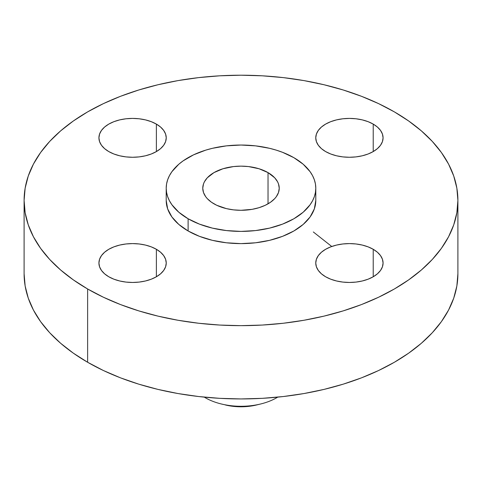 <?xml version="1.0" encoding="UTF-8"?>
<svg xmlns="http://www.w3.org/2000/svg" width="482" height="482" viewBox="0 0 482 482"><rect width="100%" height="100%" fill="white"/><g stroke="black" fill="none" stroke-linecap="round" stroke-linejoin="round"><path stroke-width="0.72" d="M373.219 249.284L373.219 276.77L377.4 273.824L380.515 270.462L382.431 266.817L383.076 263.027L382.431 259.238L380.515 255.593L377.4 252.231L373.219 249.284L368.115 246.868L362.295 245.073L355.981 243.97L349.42 243.597L342.853 243.97L336.538 245.073L330.718 246.868L325.621 249.284L321.434 252.231L318.325 255.593L316.409 259.238L315.758 263.027A33.656 19.431 180 0 1 336.538 245.073A33.656 19.431 180 0 1 373.219 249.284A33.656 19.431 180 0 1 383.076 263.027A33.656 19.431 180 0 1 362.295 280.982A33.656 19.431 180 0 1 325.621 276.77A33.656 19.431 180 0 1 315.758 263.027L316.409 266.817L318.325 270.462L321.434 273.824L325.621 276.77L330.718 279.186L336.538 280.982L342.853 282.084L349.42 282.458L355.981 282.084L362.295 280.982L368.115 279.186L373.219 276.77L373.219 249.284M156.379 249.284L156.379 276.77L160.566 273.824L163.675 270.462L165.591 266.817L166.242 263.027L165.591 259.238L163.675 255.593L160.566 252.231L156.379 249.284L151.282 246.868L145.462 245.073L139.147 243.97L132.58 243.597L126.019 243.97L119.705 245.073L113.885 246.868L108.781 249.284L104.6 252.231L101.485 255.593L99.569 259.238L98.924 263.027A33.656 19.431 180 0 1 119.705 245.073A33.656 19.431 180 0 1 156.379 249.284A33.656 19.431 180 0 1 166.242 263.027A33.656 19.431 180 0 1 145.462 280.982A33.656 19.431 180 0 1 108.781 276.77A33.656 19.431 180 0 1 98.924 263.027L99.569 266.817L101.485 270.462L104.6 273.824L108.781 276.77L113.885 279.186L119.705 280.982L126.019 282.084L132.58 282.458L139.147 282.084L145.462 280.982L151.282 279.186L156.379 276.77L156.379 249.284M156.379 124.097L156.379 151.577L160.566 148.637L163.675 145.275L165.591 141.63L166.242 137.84L165.591 134.05L163.675 130.405L160.566 127.043L156.379 124.097L151.282 121.681L145.462 119.885L139.147 118.783L132.58 118.409L126.019 118.783L119.705 119.885L113.885 121.681L108.781 124.097L104.6 127.043L101.485 130.405L99.569 134.05L98.924 137.84A33.656 19.431 180 0 1 119.705 119.885A33.656 19.431 180 0 1 156.379 124.097A33.656 19.431 180 0 1 166.242 137.84A33.656 19.431 180 0 1 145.462 155.788A33.656 19.431 180 0 1 108.781 151.577A33.656 19.431 180 0 1 98.924 137.84L99.569 141.63L101.485 145.275L104.6 148.637L108.781 151.577L113.885 153.993L119.705 155.788L126.019 156.897L132.58 157.271L139.147 156.897L145.462 155.788L151.282 153.993L156.379 151.577L156.379 124.097M373.219 124.097L373.219 151.577L377.4 148.637L380.515 145.275L382.431 141.63L383.076 137.84L382.431 134.05L380.515 130.405L377.4 127.043L373.219 124.097L368.115 121.681L362.295 119.885L355.981 118.783L349.42 118.409L342.853 118.783L336.538 119.885L330.718 121.681L325.621 124.097L321.434 127.043L318.325 130.405L316.409 134.05L315.758 137.84A33.656 19.431 180 0 1 336.538 119.885A33.656 19.431 180 0 1 373.219 124.097A33.656 19.431 180 0 1 383.076 137.84A33.656 19.431 180 0 1 362.295 155.788A33.656 19.431 180 0 1 325.621 151.577A33.656 19.431 180 0 1 315.758 137.84L316.409 141.63L318.325 145.275L321.434 148.637L325.621 151.577L330.718 153.993L336.538 155.788L342.853 156.897L349.42 157.271L355.981 156.897L362.295 155.788L368.115 153.993L373.219 151.577L373.219 124.097M277.728 397.132A50.483 29.149 180 0 1 260.605 403.994A50.483 29.149 180 0 1 221.395 403.994A50.483 29.149 180 0 1 205.302 397.746A50.483 29.149 0 0 0 277.728 397.132M225.425 404.976A40.102 23.154 0 0 0 256.575 404.976L248.826 406.35L237.072 406.681L229.36 405.796L221.395 403.994M205.302 397.234L205.302 397.746L205.302 397.234M87.628 288.983L87.628 362.265A216.9 125.224 0 0 0 324.006 389.408A216.9 125.224 0 0 0 457.9 273.716L456.858 285.989L453.731 298.147L448.561 310.065L441.392 321.639L432.288 332.749L421.346 343.286L408.664 353.155L394.372 362.265L378.599 370.519L361.506 377.84L343.244 384.154L324.006 389.408L303.961 393.547L283.314 396.535L262.262 398.337L241 398.939L219.738 398.337L198.686 396.535L178.039 393.547L157.994 389.408L138.756 384.154L120.494 377.84L103.401 370.519L87.628 362.265L87.628 288.983L73.336 279.873L60.654 270.004L49.712 259.467L40.609 248.357L33.439 236.783L28.269 224.865L25.142 212.707L24.1 200.434L25.142 188.161L28.269 176.002L33.439 164.085L40.609 152.511L49.712 141.401L60.654 130.863L73.336 120.988L87.628 111.884L103.401 103.63L120.494 96.31L138.756 89.995L157.994 84.742L178.039 80.596L198.686 77.614L219.738 75.813L241 75.21L262.262 75.813L283.314 77.614L303.961 80.596L324.006 84.742L343.244 89.995L361.506 96.31L378.599 103.63L394.372 111.884A216.9 125.224 180 0 1 457.9 200.434A216.9 125.224 180 0 1 324.006 316.126A216.9 125.224 180 0 1 87.628 288.983A216.9 125.224 180 0 1 24.1 200.434A216.9 125.224 180 0 1 157.994 84.742A216.9 125.224 180 0 1 394.372 111.884L408.664 120.988L421.346 130.863L432.288 141.401L441.392 152.511L448.561 164.085L453.731 176.002L456.858 188.161L457.9 200.434L456.858 212.707L453.731 224.865L448.561 236.783L441.392 248.357L432.288 259.467L421.346 270.004L408.664 279.873L394.372 288.983L378.599 297.231L361.506 304.558L343.244 310.872L324.006 316.126L303.961 320.265L283.314 323.253L262.262 325.055L241 325.657L219.738 325.055L198.686 323.253L178.039 320.265L157.994 316.126L138.756 310.872L120.494 304.558L103.401 297.231L87.628 288.983M188.113 218.756L188.113 230.968A74.794 43.181 0 0 0 269.625 240.325A74.794 43.181 0 0 0 315.794 200.434L314.354 208.857L310.101 216.96L303.19 224.425L293.887 230.968L282.554 236.337L269.625 240.325L255.593 242.783L241 243.615L226.407 242.783L212.375 240.325L199.446 236.337L188.113 230.968L188.113 218.756L178.81 212.213L171.899 204.742L169.429 200.753L167.646 196.644L166.567 192.451L166.206 188.221L166.567 183.985L167.646 179.798L169.429 175.683L171.899 171.694L178.81 164.229L183.184 160.825L193.553 154.843L205.742 150.137L212.375 148.323L226.407 145.865L241 145.04L255.593 145.865L269.625 148.323L276.258 150.137L282.554 152.318L293.887 157.686A74.794 43.181 180 0 1 315.794 188.221A74.794 43.181 180 0 1 269.625 228.113A74.794 43.181 180 0 1 188.113 218.756A74.794 43.181 180 0 1 166.206 188.221A74.794 43.181 180 0 1 212.375 148.323A74.794 43.181 180 0 1 293.887 157.686L303.19 164.229L310.101 171.694L312.571 175.683L314.354 179.798L315.433 183.985L315.794 188.221L315.433 192.451L314.354 196.644L312.571 200.753L310.101 204.742L303.19 212.213L293.887 218.756L282.554 224.124L269.625 228.113L255.593 230.571L241 231.402L226.407 230.571L212.375 228.113L199.446 224.124L188.113 218.756M268.034 172.61L268.034 203.826L268.034 172.61A38.235 22.076 180 0 1 279.235 188.221A38.235 22.076 180 0 1 255.629 208.616A38.235 22.076 180 0 1 213.966 203.826A38.235 22.076 180 0 1 202.765 188.221A38.235 22.076 180 0 1 226.371 167.826A38.235 22.076 180 0 1 268.034 172.61L259.021 168.754L248.459 166.567L241 166.145L233.541 166.567L222.979 168.754L213.966 172.61L207.278 177.816L204.41 181.81L203.5 183.913L202.765 188.221L203.5 192.529L205.675 196.668L207.278 198.626L211.447 202.223L216.743 205.284L226.371 208.616L233.541 209.869L241 210.297L252.098 209.345L259.021 207.688L265.257 205.284L270.553 202.223L274.722 198.626L276.325 196.668L278.5 192.529L279.235 188.221L278.5 183.913L277.59 181.81L274.722 177.816L268.034 172.61M166.206 200.434A74.794 43.181 0 0 0 188.113 230.968L178.81 224.425L171.899 216.96L167.646 208.857L166.206 200.434L166.206 188.221M24.1 273.716A216.9 125.224 0 0 0 87.628 362.265L73.336 353.155L60.654 343.286L49.712 332.749L40.609 321.639L33.439 310.065L28.269 298.147L25.142 285.989L24.1 273.716L24.1 200.434M204.272 397.132A50.483 29.149 0 0 0 205.302 397.746A50.483 29.149 180 0 1 204.272 397.132M331.749 246.489L313.318 231.963M260.605 403.994L256.575 404.976M457.9 200.434L457.9 273.716M315.794 188.221L315.794 200.434"/></g></svg>
